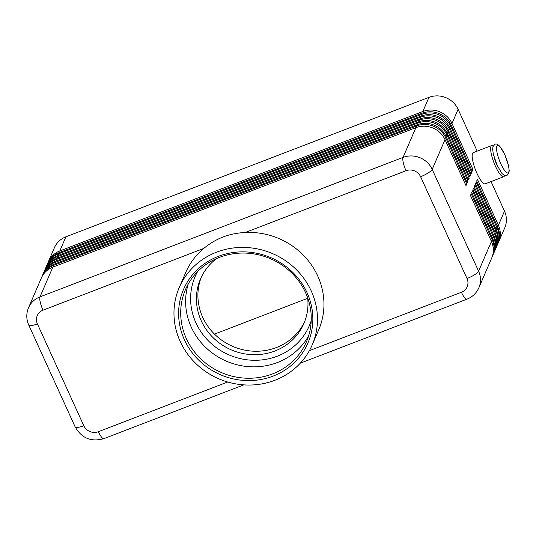 <?xml version="1.0" encoding="UTF-8"?>
<svg xmlns="http://www.w3.org/2000/svg" width="536" height="536" viewBox="0 0 536 536"><rect width="100%" height="100%" fill="white"/><g stroke="black" fill="none" stroke-linecap="round" stroke-linejoin="round"><path stroke-width="0.8" d="M498.292 242.708A22.277 20.964 -156.7 0 0 498.688 241.85A22.277 20.964 -156.7 0 0 498.842 241.481A22.277 20.964 -156.7 0 0 498.4 225.274L477.442 179.292L476.698 181.027L497.649 227.009A22.277 20.964 23.3 0 1 498.091 243.21A22.277 20.964 23.3 0 1 497.937 243.585L497.442 244.738A22.277 20.964 -156.7 0 0 497.596 244.369A22.277 20.964 -156.7 0 0 497.153 228.162L476.196 182.18L475.452 183.915L496.403 229.897A22.277 20.964 23.3 0 1 496.845 246.098A22.277 20.964 23.3 0 1 496.691 246.473L496.195 247.625A22.277 20.964 -156.7 0 0 496.349 247.257A22.277 20.964 -156.7 0 0 495.907 231.05L474.95 185.067L474.206 186.803L495.157 232.785A22.277 20.964 23.3 0 1 495.599 248.985A22.277 20.964 23.3 0 1 495.445 249.361L494.949 250.513A22.277 20.964 -156.7 0 0 495.103 250.145A22.277 20.964 -156.7 0 0 494.661 233.937L473.703 187.955L472.96 189.69L493.911 235.673A22.277 20.964 23.3 0 1 494.353 251.873A22.277 20.964 23.3 0 1 494.199 252.248L493.703 253.401A22.277 20.964 -156.7 0 0 493.857 253.032A22.277 20.964 -156.7 0 0 493.415 236.825L472.457 190.843L471.714 192.578L492.664 238.56A22.277 20.964 23.3 0 1 493.113 254.761A22.277 20.964 23.3 0 1 492.953 255.136L492.457 256.288A22.277 20.964 -156.7 0 0 492.611 255.92A22.277 20.964 -156.7 0 0 492.169 239.713L471.211 193.731L470.467 195.466L491.418 241.448A22.277 20.964 23.3 0 1 491.867 257.649A22.277 20.964 23.3 0 1 491.706 258.024L478.876 287.758A22.277 20.964 -156.7 0 0 479.03 287.39A22.277 20.964 -156.7 0 0 478.588 271.183A11.142 2.62 155.5 0 1 474.574 274.767A11.142 2.62 155.5 0 1 467.01 278.519A11.142 10.479 23.3 0 1 461.416 292.247L309.386 350.645M498.688 241.85L504.791 227.706A22.277 20.964 -156.7 0 0 504.946 227.331A22.277 20.964 -156.7 0 0 504.503 211.13L498.4 225.274L497.207 226.031M497.046 245.595A22.277 20.964 -156.7 0 0 497.442 244.738M495.8 248.483A22.277 20.964 -156.7 0 0 496.195 247.625M494.554 251.371A22.277 20.964 -156.7 0 0 494.949 250.513M493.308 254.258A22.277 20.964 -156.7 0 0 493.703 253.401M492.061 257.146A22.277 20.964 -156.7 0 0 492.457 256.288M415.869 127.669L403.038 157.41L39.999 296.864A22.277 20.964 -156.7 0 0 28.522 307.744L41.352 278.003A22.277 20.964 23.3 0 1 52.829 267.122L415.869 127.669A22.277 20.964 23.3 0 1 432.76 127.963A22.277 20.964 23.3 0 1 445.021 139.628L465.978 185.61L466.722 183.875L445.771 137.899A22.277 20.964 -156.7 0 0 433.51 126.228A22.277 20.964 -156.7 0 0 416.619 125.94L53.573 265.394A22.277 20.964 -156.7 0 0 42.103 276.275L42.599 275.115A22.277 20.964 23.3 0 1 54.076 264.235L417.115 124.781A22.277 20.964 23.3 0 1 434.006 125.076A22.277 20.964 23.3 0 1 446.267 136.74L467.225 182.722L467.968 180.994L447.017 135.012A22.277 20.964 -156.7 0 0 434.756 123.347A22.277 20.964 -156.7 0 0 417.866 123.052L54.819 262.506A22.277 20.964 -156.7 0 0 43.349 273.387L43.845 272.228A22.277 20.964 23.3 0 1 55.322 261.347L418.361 121.893A22.277 20.964 23.3 0 1 435.252 122.188A22.277 20.964 23.3 0 1 447.513 133.853L468.471 179.835L469.214 178.106L448.257 132.124A22.277 20.964 -156.7 0 0 436.002 120.459A22.277 20.964 -156.7 0 0 419.112 120.165L56.066 259.618A22.277 20.964 -156.7 0 0 44.595 270.499L45.091 269.34A22.277 20.964 23.3 0 1 56.568 258.466L419.608 119.005A22.277 20.964 23.3 0 1 436.498 119.3A22.277 20.964 23.3 0 1 448.759 130.965L469.71 176.947L470.461 175.218L449.503 129.236A22.277 20.964 -156.7 0 0 437.249 117.572A22.277 20.964 -156.7 0 0 420.358 117.277L57.312 256.731A22.277 20.964 -156.7 0 0 45.841 267.611L46.337 266.452A22.277 20.964 23.3 0 1 57.814 255.578L420.854 116.118A22.277 20.964 23.3 0 1 437.745 116.413A22.277 20.964 23.3 0 1 450.005 128.077L470.956 174.059L471.707 172.331L450.749 126.349A22.277 20.964 -156.7 0 0 438.495 114.684A22.277 20.964 -156.7 0 0 421.604 114.389L58.558 253.843A22.277 20.964 -156.7 0 0 47.081 264.724L47.583 263.565A22.277 20.964 23.3 0 1 59.061 252.69L422.1 113.237A22.277 20.964 23.3 0 1 438.991 113.525A22.277 20.964 23.3 0 1 451.252 125.19L472.203 171.172L472.953 169.443L451.995 123.461A22.277 20.964 -156.7 0 0 439.741 111.796A22.277 20.964 -156.7 0 0 422.85 111.501L59.804 250.955A22.277 20.964 -156.7 0 0 48.327 261.836A22.277 20.964 -156.7 0 0 48.173 262.205A22.277 20.964 -156.7 0 0 47.979 262.707M450.783 124.231L451.995 123.461L458.106 109.311A22.277 20.964 -156.7 0 0 445.845 97.646A22.277 20.964 -156.7 0 0 428.954 97.351L422.85 111.501L423.152 112.861M60.106 252.289L59.804 250.955L65.908 236.811A22.277 20.964 -156.7 0 0 54.438 247.686L48.327 261.836M42.103 276.275A22.277 20.964 -156.7 0 0 41.942 276.643A22.277 20.964 -156.7 0 0 41.748 277.146M43.349 273.387A22.277 20.964 -156.7 0 0 43.188 273.755A22.277 20.964 -156.7 0 0 42.994 274.258M44.595 270.499A22.277 20.964 -156.7 0 0 44.434 270.868A22.277 20.964 -156.7 0 0 44.24 271.37M45.841 267.611A22.277 20.964 -156.7 0 0 45.681 267.98A22.277 20.964 -156.7 0 0 45.486 268.482M47.081 264.724A22.277 20.964 -156.7 0 0 46.927 265.092A22.277 20.964 -156.7 0 0 46.733 265.595M494.54 158.69A9.286 2.265 69 0 0 496.49 164.023A9.286 2.265 69 0 0 496.999 165.095M503.726 176.733L485.241 183.835A16.71 4.08 -111 0 1 476.196 171.594A16.71 4.08 -111 0 1 472.511 153.457A16.71 4.08 -111 0 1 473.255 152.639L491.74 145.537A16.71 4.08 69 0 0 490.996 146.355A16.71 4.08 69 0 0 494.688 164.492A16.71 4.08 69 0 0 503.726 176.733A16.71 4.08 69 0 0 504.47 175.915A16.71 4.08 69 0 0 504.624 175.466M493.254 145.879A16.71 4.08 69 0 0 491.74 145.537M201.295 277.192A56.293 52.964 -156.7 0 0 215.633 335.208A56.293 52.964 -156.7 0 0 276.388 347.542A56.293 52.964 -156.7 0 0 304.602 321.774M307.664 297.822A56.293 52.964 23.3 0 1 303.892 323.516A56.293 52.964 23.3 0 1 274.894 351.006A56.293 52.964 23.3 0 1 213.422 337.982A56.293 52.964 23.3 0 1 200.518 278.914A56.293 52.964 23.3 0 1 216.624 258.54M272.529 373.914A65.874 61.982 23.3 0 1 200.591 358.678A65.874 61.982 23.3 0 1 185.49 289.554A65.874 61.982 23.3 0 1 219.418 257.387A65.874 61.982 23.3 0 1 291.356 272.623A65.874 61.982 23.3 0 1 306.458 341.754A65.874 61.982 23.3 0 1 272.529 373.914M273.025 376.138A67.73 63.724 23.3 0 1 184.411 339.784A67.73 63.724 23.3 0 1 218.42 256.322A67.73 63.724 23.3 0 1 307.041 292.676A67.73 63.724 23.3 0 1 273.025 376.138M308.615 335.911A65.874 61.982 23.3 0 1 277.454 362.503A65.874 61.982 23.3 0 1 191.265 327.148A65.874 61.982 23.3 0 1 188.257 283.98M216.537 252.181A72.407 68.126 23.3 0 1 295.611 268.931A72.407 68.126 23.3 0 1 312.207 344.916A72.407 68.126 23.3 0 1 274.914 380.272A72.407 68.126 23.3 0 1 195.834 363.522A72.407 68.126 23.3 0 1 179.238 287.537A72.407 68.126 23.3 0 1 216.537 252.181M179.238 287.537L185.717 272.529A72.407 68.126 23.3 0 1 203.787 248.416C209.737 243.478 216.175 239.659 223.103 236.972C229.971 234.359 237.348 232.872 245.233 232.497A72.407 68.126 23.3 0 1 318.685 329.901L312.207 344.916M458.106 109.311L477.161 151.139M491.05 181.604L504.503 211.13M214.494 334.109L307.718 298.297M466.722 183.875L465.529 184.632M467.968 180.994L466.776 181.744M469.214 178.106L468.022 178.857M470.461 175.218L469.268 175.975M471.707 172.331L470.514 173.088M472.953 169.443L471.76 170.2M65.908 236.811L428.954 97.351M500.805 163.761A14.666 3.578 -111 0 1 496.865 146.228A14.666 3.578 -111 0 1 504.745 154.636A14.666 3.578 -111 0 1 508.691 172.17A14.666 3.578 -111 0 1 500.805 163.761M197.57 271.625A62.163 58.484 -156.7 0 0 195.928 322.833A62.163 58.484 -156.7 0 0 256.134 360.279A62.163 58.484 -156.7 0 0 311.208 320.662M417.115 124.781L416.619 125.94L416.921 127.293M418.361 121.893L417.866 123.052L418.167 124.406M419.608 119.005L419.112 120.165L419.413 121.525M420.854 116.118L420.358 117.277L420.66 118.637M422.1 113.237L421.604 114.389L421.906 115.749M53.875 266.72L53.573 265.394L54.076 264.235M227.726 382.014L98.369 431.701A11.142 10.479 23.3 0 1 83.797 425.725L37.399 323.905A11.142 2.62 155.5 0 1 30.706 325.633A11.142 2.62 155.5 0 1 28.756 325.064C26.23 319.309 26.157 313.533 28.522 307.744A22.277 20.964 -156.7 0 0 28.368 308.113M37.399 323.905A11.142 10.479 23.3 0 1 42.994 310.183A11.142 2.72 -111 0 1 40.254 302.197A11.142 2.72 -111 0 1 39.999 296.864L52.829 267.122M55.121 263.833L54.819 262.506L55.322 261.347M56.367 260.945L56.066 259.618L56.568 258.466M57.613 258.064L57.312 256.731L57.814 255.578M58.859 255.176L58.558 253.843L59.061 252.69M449.537 127.119L450.749 126.349L451.252 125.19M448.29 130.007L449.503 129.236L450.005 128.077M447.044 132.894L448.257 132.124L448.759 130.965M445.798 135.782L447.017 135.012L447.513 133.853M444.552 138.663L445.771 137.899L446.267 136.74M491.418 241.448L478.588 271.183L432.19 169.369A22.277 20.964 -156.7 0 0 419.929 157.705A22.277 20.964 -156.7 0 0 403.038 157.41A11.142 2.72 69 0 0 403.293 162.743A11.142 2.72 69 0 0 406.033 170.723A11.142 10.479 23.3 0 1 420.606 176.706L467.01 278.519M445.021 139.628L432.19 169.369A11.142 2.62 155.5 0 1 428.177 172.954A11.142 2.62 155.5 0 1 420.606 176.706M83.797 425.725A11.142 2.62 155.5 0 1 77.104 427.447A11.142 2.62 155.5 0 1 75.154 426.877C81.673 438.274 91.241 442.193 103.863 438.636L243.826 384.875M98.369 431.701A11.142 2.72 69 0 0 101.987 437.657A11.142 2.72 69 0 0 103.863 438.636M300.301 363.18L466.903 299.182A11.142 2.72 -111 0 1 465.027 298.204A11.142 2.72 -111 0 1 461.416 292.247M42.994 310.183L203.787 248.416M245.233 232.497L406.033 170.723M492.664 238.56L492.169 239.713L490.976 240.47M493.911 235.673L493.415 236.825L492.222 237.582M495.157 232.785L494.661 233.937L493.468 234.694M496.403 229.897L495.907 231.05L494.715 231.807M497.649 227.009L497.153 228.162L495.961 228.919M494.936 144.311C496.041 143.467 497.703 144.177 499.927 146.442L504.751 154.502L508.563 165.725L509.2 170.589L508.878 173.249L506.922 175.507C505.817 176.351 504.148 175.641 501.93 173.376L497.1 165.316L493.294 154.093L492.658 149.229L492.973 146.569L494.936 144.311M466.903 299.182C472.437 296.978 476.43 293.172 478.876 287.758M75.154 426.877L28.756 325.064"/></g></svg>
